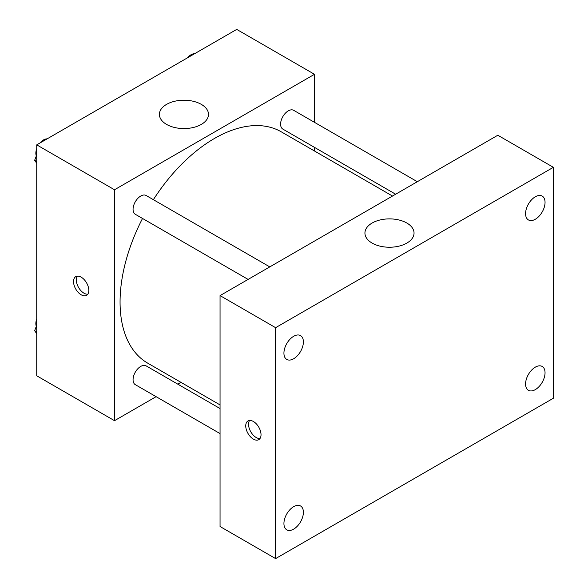<?xml version="1.0" encoding="UTF-8"?>
<svg xmlns="http://www.w3.org/2000/svg" width="588" height="588" viewBox="0 0 588 588"><rect width="100%" height="100%" fill="white"/><g stroke="black" fill="none" stroke-linecap="round" stroke-linejoin="round"><path stroke-width="0.88" d="M156.107 396.672L114.506 420.685L36.735 375.783L36.735 144.861L236.721 29.4L314.492 74.301L314.492 122.333M180.935 382.332L177.789 384.155M142.524 218.457A133.557 77.109 120 0 0 120.062 302.019A133.557 77.109 120 0 0 147.72 363.156L220.052 404.919M392.497 196.047L281.277 131.83A133.557 77.109 120 0 0 153.365 199.677M314.492 147.375L314.492 151.006M114.506 420.685L114.506 189.762L314.492 74.301M417.326 181.707L293.691 110.331A10.841 6.262 120 0 0 285.342 113.234A10.841 6.262 120 0 0 280.608 124.142A10.841 6.262 120 0 0 282.85 129.103L395.643 194.224M220.052 408.557L146.147 365.883A10.841 6.262 120 0 0 137.79 368.786A10.841 6.262 120 0 0 133.064 379.701A10.841 6.262 120 0 0 135.306 384.662L220.052 433.591M248.099 279.41L135.306 214.289A10.841 6.262 -60 0 1 135.306 201.772A10.841 6.262 -60 0 1 146.147 195.51L269.782 266.893M114.506 189.762L36.735 144.861M166.588 124.413A24.549 14.171 180 0 1 159.399 114.395A24.549 14.171 180 0 1 183.948 100.217A24.549 14.171 180 0 1 208.497 114.395A24.549 14.171 180 0 1 193.342 127.486A24.549 14.171 180 0 1 166.588 124.413M88.817 290.391A10.804 6.24 60 0 1 86.576 295.338A10.804 6.24 60 0 1 75.771 289.098A10.804 6.24 60 0 1 75.771 276.625A10.804 6.24 60 0 1 84.099 279.521A10.804 6.24 60 0 1 88.817 290.391M87.796 294.206A10.804 6.24 60 0 1 78.572 287.481A10.804 6.24 60 0 1 77.359 276.139M220.052 526.525L220.052 295.602L497.815 135.24L553.367 167.315L553.367 398.238L275.61 558.6L220.052 526.525M275.61 558.6L275.61 327.678L220.052 295.602M261.028 434.716A10.804 6.24 60 0 1 258.786 439.662A10.804 6.24 60 0 1 247.982 433.43A10.804 6.24 60 0 1 247.982 420.957A10.804 6.24 60 0 1 256.309 423.845A10.804 6.24 60 0 1 261.028 434.716M275.61 327.678L553.367 167.315M406.845 243.087A24.549 14.171 180 0 1 380.091 246.159A24.549 14.171 180 0 1 364.935 233.061A24.549 14.171 180 0 1 389.491 218.883A24.549 14.171 180 0 1 414.04 233.061A24.549 14.171 180 0 1 406.845 243.087M535.315 196.774A13.767 7.945 120 0 0 525.576 213.635A13.767 7.945 120 0 0 528.428 219.934A13.767 7.945 120 0 0 542.195 211.989A13.767 7.945 120 0 0 542.195 196.091A13.767 7.945 120 0 0 535.315 196.774M293.662 336.292A13.767 7.945 120 0 0 283.93 353.145A13.767 7.945 120 0 0 286.782 359.444A13.767 7.945 120 0 0 300.541 351.499A13.767 7.945 120 0 0 300.541 335.608A13.767 7.945 120 0 0 293.662 336.292M293.662 506.658A13.767 7.945 120 0 0 283.93 523.518A13.767 7.945 120 0 0 286.782 529.817A13.767 7.945 120 0 0 300.541 521.872A13.767 7.945 120 0 0 300.541 505.981A13.767 7.945 120 0 0 293.662 506.658M535.315 367.147A13.767 7.945 120 0 0 525.576 384.001A13.767 7.945 120 0 0 528.428 390.307A13.767 7.945 120 0 0 542.195 382.354A13.767 7.945 120 0 0 542.195 366.464A13.767 7.945 120 0 0 535.315 367.147M260.006 438.538A10.804 6.24 60 0 1 250.782 431.812A10.804 6.24 60 0 1 249.569 420.464M36.735 163.302L34.633 160.311L36.735 154.901M41.755 141.965L56.448 133.476M36.735 161.524L34.633 160.311M36.735 148.551A10.841 6.262 120 0 0 35.846 153.203A10.841 6.262 120 0 0 36.316 155.982M46.761 138.878A10.841 6.262 120 0 0 39.933 143.016M189.299 56.779L203.992 48.297M194.305 53.699A10.841 6.262 120 0 0 187.476 57.83M36.735 333.675L34.633 330.684L36.735 325.274M36.735 331.897L34.633 330.684M36.735 318.924A10.841 6.262 120 0 0 35.846 323.569A10.841 6.262 120 0 0 36.316 326.355"/></g></svg>
